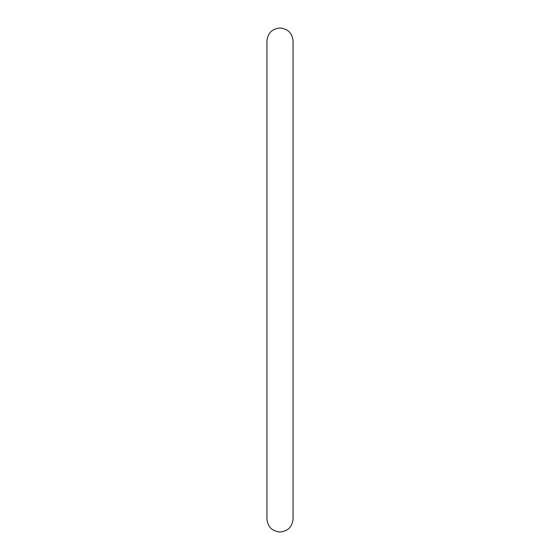 <?xml version="1.0" encoding="UTF-8"?>
<svg xmlns="http://www.w3.org/2000/svg" width="560" height="560" viewBox="0 0 560 560"><rect width="100%" height="100%" fill="white"/><g stroke="black" fill="none" stroke-linecap="round" stroke-linejoin="round"><path stroke-width="0.84" d="M280 532C272.069 531.23 267.715 526.876 266.945 518.945L266.945 41.055C267.715 33.124 272.069 28.77 280 28C287.931 28.77 292.285 33.124 293.055 41.055L293.055 518.945C292.285 526.876 287.931 531.23 280 532"/></g></svg>

